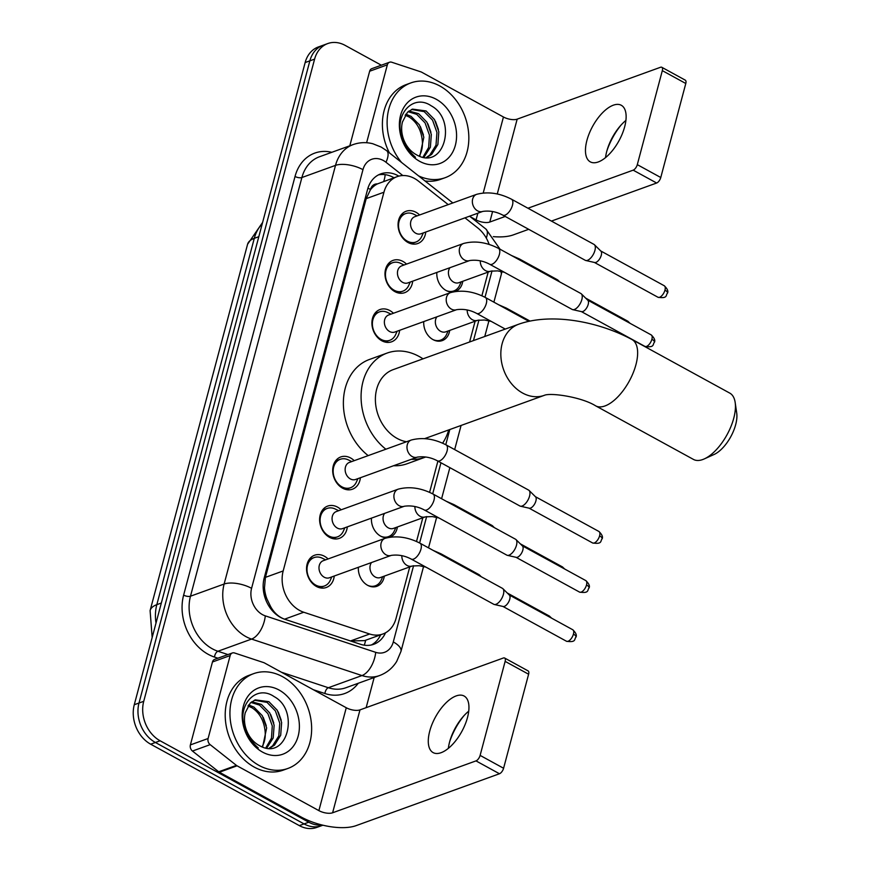<?xml version="1.0" encoding="UTF-8"?>
<svg xmlns="http://www.w3.org/2000/svg" width="871" height="871" viewBox="0 0 871 871"><rect width="100%" height="100%" fill="white"/><g stroke="black" fill="none" stroke-linecap="round" stroke-linejoin="round"><path stroke-width="1.31" d="M384.318 576.112A16.124 12.619 -109.9 0 1 376.903 586.292A16.124 12.619 -109.9 0 1 367.649 585.323A16.124 12.619 -109.9 0 1 358.395 567.271M397.394 526.977A16.124 12.619 -109.9 0 1 390.143 537.102M386.909 537.745A16.124 12.619 -109.9 0 1 380.725 536.188A16.124 12.619 -109.9 0 1 371.471 518.136M449.697 330.414A16.124 12.619 -109.9 0 1 442.283 340.594A16.124 12.619 -109.9 0 1 433.018 339.625A16.124 12.619 -109.9 0 1 423.774 321.573M462.773 281.279A16.124 12.619 -109.9 0 1 455.511 291.404M452.289 292.046A16.124 12.619 -109.9 0 1 446.094 290.489A16.124 12.619 -109.9 0 1 436.85 272.438M334.246 576.014A17.159 13.424 -109.9 0 1 326.277 587.49A17.159 13.424 -109.9 0 1 316.423 586.455A17.159 13.424 -109.9 0 1 306.57 569.895A17.159 13.424 -109.9 0 1 314.605 555.23A17.159 13.424 -109.9 0 1 324.458 556.264A17.159 13.424 -109.9 0 1 328.073 558.953M347.322 526.868A17.159 13.424 -109.9 0 1 339.352 538.354A17.159 13.424 -109.9 0 1 329.499 537.32A17.159 13.424 -109.9 0 1 319.646 520.76A17.159 13.424 -109.9 0 1 327.681 506.084A17.159 13.424 -109.9 0 1 337.534 507.118A17.159 13.424 -109.9 0 1 341.149 509.807M360.398 477.733A17.159 13.424 -109.9 0 1 352.428 489.208A17.159 13.424 -109.9 0 1 342.575 488.174A17.159 13.424 -109.9 0 1 332.722 471.625A17.159 13.424 -109.9 0 1 340.757 456.948A17.159 13.424 -109.9 0 1 350.61 457.983A17.159 13.424 -109.9 0 1 354.225 460.672M399.626 330.316A17.159 13.424 -109.9 0 1 391.656 341.791A17.159 13.424 -109.9 0 1 381.803 340.757A17.159 13.424 -109.9 0 1 371.939 324.197A17.159 13.424 -109.9 0 1 379.985 309.532A17.159 13.424 -109.9 0 1 389.838 310.566A17.159 13.424 -109.9 0 1 393.442 313.255M412.691 281.17A17.159 13.424 -109.9 0 1 404.732 292.656A17.159 13.424 -109.9 0 1 394.879 291.622A17.159 13.424 -109.9 0 1 385.015 275.062A17.159 13.424 -109.9 0 1 393.05 260.385A17.159 13.424 -109.9 0 1 402.914 261.42A17.159 13.424 -109.9 0 1 406.517 264.109M425.767 232.034A17.159 13.424 -109.9 0 1 417.808 243.51A17.159 13.424 -109.9 0 1 407.955 242.476A17.159 13.424 -109.9 0 1 398.091 225.927A17.159 13.424 -109.9 0 1 406.126 211.25A17.159 13.424 -109.9 0 1 415.99 212.284A17.159 13.424 -109.9 0 1 419.593 214.974M448.227 204.62L418.461 181.114A30.235 23.669 70.1 0 0 414.487 178.479A30.235 23.669 70.1 0 0 397.122 176.65A30.235 23.669 70.1 0 0 383.937 192.23L283.173 570.951A30.235 23.669 70.1 0 0 303.75 612.237L369.663 634.012A30.235 23.669 70.1 0 0 382.859 634.012A30.235 23.669 70.1 0 0 396.033 618.432L409.751 566.912M266.972 599.008A30.235 23.669 -109.9 0 1 264.49 587.762L264.37 588.23A10.082 7.893 70.1 0 0 266.972 599.008L270.565 606.466C274.027 612.792 278.687 617.027 284.567 619.183L350.49 640.958L364.579 640.62L382.859 634.012M397.122 176.65L377.415 183.912A10.082 7.893 70.1 0 0 370.469 189.475A30.235 12.499 -165.1 0 0 367.943 188.169M370.469 189.475L370.349 189.932A30.235 23.669 -109.9 0 1 377.415 183.912M370.349 189.932L366.201 198.642L265.426 577.364L264.49 587.762M489.154 244.457A30.235 23.669 70.1 0 0 477.722 227.908L464.983 217.848M416.512 541.479L422.827 517.766M429.588 492.344L437.906 461.086M469.6 341.976L475.12 321.214M481.892 295.781L488.196 272.068M322.085 825A30.235 23.669 -109.9 0 1 308.77 822.213L160.112 740.786L155.397 742.484A30.235 23.669 -109.9 0 1 139.001 703.017L309.869 60.839A30.235 23.669 -109.9 0 1 323.054 45.259A30.235 23.669 -109.9 0 0 309.869 60.839L139.001 703.017A30.235 23.669 -109.9 0 0 155.397 742.484L304.055 823.912L155.397 742.484L150.672 744.193A30.235 23.669 -109.9 0 1 134.276 704.726L305.155 62.549A30.235 23.669 -109.9 0 1 318.34 46.969L327.779 43.55A30.235 23.669 -109.9 0 1 345.145 45.379L381.346 65.205M322.901 825.207L321.421 825.741A30.235 23.669 -109.9 0 1 304.055 823.912A30.235 23.669 -109.9 0 0 321.421 825.741L316.706 827.45A30.235 23.669 -109.9 0 1 299.33 825.621L150.672 744.193M398.842 176.127A30.235 23.669 70.1 0 0 398.112 175.713A30.235 23.669 70.1 0 0 380.747 173.884A30.235 23.669 70.1 0 0 367.562 189.464L264.196 577.963A30.235 23.669 70.1 0 0 284.773 619.259L360.583 644.3A30.235 23.669 70.1 0 0 373.768 644.29A30.235 23.669 70.1 0 0 385.515 632.803M378.45 174.897A30.235 23.669 -109.9 0 1 393.398 177.423A30.235 23.669 -109.9 0 1 394.019 177.771M160.112 740.786A30.235 23.669 -109.9 0 1 143.726 701.318L314.594 59.13A30.235 23.669 -109.9 0 1 327.779 43.55M374.171 677.507L366.147 707.666M380.66 634.807A30.235 23.669 -109.9 0 1 371.351 644.986M401.585 162.474A50.398 39.445 -109.9 0 1 410.829 82.919A50.398 39.445 -109.9 0 1 439.779 85.957A50.398 39.445 -109.9 0 1 468.74 134.591A50.398 39.445 -109.9 0 1 445.125 177.706A50.398 39.445 -109.9 0 1 418.537 175.866M389.381 152.839A50.398 39.445 -109.9 0 1 406.104 84.629L410.829 82.919M416.436 154.766C444.264 171.271 457.58 119.86 431.287 105.859C413.083 93.208 393.67 114.798 401.934 137.912C404.623 146.11 409.13 152.556 415.456 157.259C403.763 146.568 399.419 134.82 402.446 121.994A25.205 19.717 -109.9 0 0 416.175 154.613A25.205 19.717 -109.9 0 0 416.436 154.766M436.229 99.261A35.276 27.611 -109.9 0 1 455.359 145.305A35.276 27.611 -109.9 0 1 419.713 161.353A35.276 27.611 -109.9 0 1 400.584 115.31A35.276 27.611 -109.9 0 1 436.229 99.261M426.3 157.52L429.806 155.071L436.001 145.196L436.948 132.446L432.571 120.187L424.21 111.63L411.558 109.485M426.757 157.52L431.678 154.396L437.873 144.521L438.821 131.771L434.455 119.501L426.082 110.955L412.484 109.115L407.443 112.305L402.446 121.994M422.958 157.172L428.663 147.406L429.457 135.157L425.081 122.898L416.719 114.341L408.107 111.695M423.927 157.335L430.383 147.232L431.33 134.482L426.953 122.223L418.592 113.666L408.935 111.031M405.124 115.179L409.228 117.052C416.556 121.929 420.856 129.354 422.141 139.327A25.205 19.717 -109.9 0 1 419.212 156.083M419.789 156.301L423.839 137.193L419.463 124.934L411.101 116.376L405.821 114.166M445.125 177.706L440.399 179.404A50.398 39.445 -109.9 0 1 424.972 180.95M423.437 134.94L420.432 126.633M430.927 132.229L427.922 123.922M438.418 129.518L435.424 121.211M621.099 125.021A40.316 18.77 -61.3 0 0 606.826 151.075M605.541 157.597A32.26 15.014 118.7 0 1 606.771 151.282A32.26 15.014 118.7 0 1 607.272 149.54A32.26 15.014 118.7 0 1 620.043 126.219A32.26 15.014 118.7 0 1 625.901 120.427M624.681 126.741A32.26 15.014 -61.3 0 0 621.295 105.282A32.26 15.014 -61.3 0 0 586.912 140.405A32.26 15.014 -61.3 0 0 590.298 161.864A32.26 15.014 -61.3 0 0 624.681 126.741M366.615 142.735L387.345 64.835L369.642 71.237A5.041 3.941 -109.9 0 1 371.841 68.646L389.544 62.233A5.041 3.941 70.1 0 0 387.345 64.835M349.804 145.784L369.642 71.237M493.334 236.64A40.316 16.669 -165.1 0 0 513.269 234.898L528.697 229.313M661.797 67.285L685.259 80.143A5.041 2.341 118.7 0 1 685.793 83.496L662.319 70.638A5.041 2.341 -61.3 0 0 661.797 67.285A5.041 2.341 -61.3 0 0 660.556 67.263L517.167 119.153A10.082 4.17 14.9 0 1 503.449 116.997L421.64 72.184A5.041 3.941 70.1 0 0 420.943 71.879L391.732 62.233A5.041 3.941 70.1 0 0 389.544 62.233M660.773 177.51A5.041 2.341 118.7 0 1 656.647 183.019L633.173 170.161A5.041 2.341 -61.3 0 0 637.3 164.652L660.773 177.51L685.793 83.496M551.441 221.082L656.647 183.019M637.3 164.652L662.319 70.638M633.173 170.161L527.968 208.223M505.224 216.454L489.796 222.04A10.082 4.17 14.9 0 1 476.067 219.895L470.275 216.716M258.992 765.402A50.398 39.445 -109.9 0 1 230.031 716.768A50.398 39.445 -109.9 0 1 253.635 673.653A50.398 39.445 -109.9 0 1 282.585 676.702A50.398 39.445 -109.9 0 1 311.546 725.336A50.398 39.445 -109.9 0 1 287.942 768.44A50.398 39.445 -109.9 0 1 258.992 765.402M287.942 768.44L283.217 770.149A50.398 39.445 -109.9 0 1 254.267 767.111A50.398 39.445 -109.9 0 1 225.306 718.477A50.398 39.445 -109.9 0 1 248.921 675.363L253.635 673.653M259.253 745.5C287.082 762.016 300.397 710.605 274.104 696.593C255.9 683.942 236.487 705.543 244.751 728.657C247.44 736.855 251.948 743.301 258.273 747.993C246.58 737.312 242.236 725.554 245.263 712.728A25.205 19.717 -109.9 0 0 258.992 745.358A25.205 19.717 -109.9 0 0 259.253 745.5M279.047 690.006A35.276 27.611 -109.9 0 1 298.176 736.049A35.276 27.611 -109.9 0 1 262.53 752.098A35.276 27.611 -109.9 0 1 243.401 706.043A35.276 27.611 -109.9 0 1 279.047 690.006M269.117 748.254L272.623 745.816L278.818 735.941L279.765 723.191L275.388 710.921L267.027 702.374L254.376 700.23M269.575 748.265L274.496 745.141L280.691 735.255L281.638 722.505L277.261 710.246L268.899 701.688L255.301 699.859L250.26 703.049L245.263 712.728M265.775 747.917L271.48 738.14L272.275 725.902L267.898 713.632L259.536 705.085L250.924 702.44M266.744 748.08L273.189 737.966L274.147 725.216L269.77 712.957L261.409 704.399L251.752 701.776M247.941 705.913L252.046 707.796C259.373 712.663 263.673 720.088 264.958 730.061A25.205 19.717 -109.9 0 1 262.029 746.817M262.607 747.046L266.657 727.938L262.28 715.668L253.918 707.11L248.638 704.911M266.254 725.685L263.249 717.377M273.744 722.974L270.739 714.666M281.235 720.263L278.23 711.955M735.178 402.511L736.724 413.137A27.72 12.902 118.7 0 1 735.668 424.678A27.72 12.902 118.7 0 1 714.068 454.488L704.291 458.908A37.801 17.594 -61.3 0 0 733.741 418.254A37.801 17.594 -61.3 0 0 735.178 402.511A37.801 17.594 -61.3 0 0 729.778 393.115L631.976 339.538A37.801 17.594 118.7 0 1 635.939 364.688A37.801 17.594 118.7 0 1 595.655 405.842L693.458 459.42A37.801 17.594 -61.3 0 0 704.291 458.908M424.678 438.625L544.299 395.347A37.801 29.581 70.1 0 1 522.622 393.05A37.801 29.581 70.1 0 1 502.132 343.718A37.801 29.581 70.1 0 1 518.604 324.252L393.159 369.642A37.801 29.581 70.1 0 0 375.455 401.967A37.801 29.581 70.1 0 0 397.176 438.44A37.801 29.581 70.1 0 0 406.496 441.749M385.875 449.218A55.439 43.387 -109.9 0 1 361.084 395.859A55.439 43.387 -109.9 0 1 387.16 353.049A55.439 43.387 -109.9 0 1 419.005 356.402A55.439 43.387 -109.9 0 1 423.012 358.841M368.172 455.62A55.439 43.387 -109.9 0 1 343.381 402.26A55.439 43.387 -109.9 0 1 369.456 359.462L387.16 353.049M448.728 429.926A55.439 43.387 -109.9 0 1 442.61 443.176M425.712 457.003A55.439 43.387 -109.9 0 1 424.885 457.308A55.439 43.387 -109.9 0 1 411.275 459.322M424.885 457.308L407.193 463.72A55.439 43.387 -109.9 0 1 393.583 465.724M417.144 215.866L413.779 214.222A15.123 11.835 70.1 0 0 405.646 213.591A15.123 11.835 70.1 0 0 398.559 226.525A15.123 11.835 70.1 0 0 407.247 241.115A15.123 11.835 70.1 0 0 415.935 242.029A15.123 11.835 70.1 0 0 421.782 236.335L423.317 232.927M414.781 216.716A9.069 7.099 70.1 0 0 410.535 224.478A9.069 7.099 70.1 0 0 415.739 233.232A9.069 7.099 70.1 0 0 420.954 233.776L482.795 211.403A9.069 7.099 70.1 0 1 477.58 210.858A9.069 7.099 70.1 0 1 472.539 199.524A9.069 7.099 70.1 0 1 476.622 194.342L414.781 216.716M502.796 215.126A9.069 4.224 118.7 0 0 512.322 205.752A9.069 4.224 118.7 0 0 512.464 205.251A9.069 4.224 118.7 0 0 511.517 199.219L593.978 244.392A9.069 4.224 118.7 0 1 594.425 244.718A9.069 4.224 118.7 0 1 594.926 250.423A9.069 4.224 118.7 0 1 587.5 260.331A9.069 4.224 118.7 0 1 585.791 260.494A9.069 4.224 118.7 0 1 585.258 260.298L502.796 215.126C496.361 211.697 489.698 210.455 482.795 211.403M600.587 250.881A6.554 3.049 118.7 0 1 600.914 251.12A6.554 3.049 118.7 0 1 601.284 255.236A6.554 3.049 118.7 0 1 595.906 262.4A6.554 3.049 118.7 0 1 594.675 262.519L585.791 260.494M404.068 265.002L400.704 263.358A15.123 11.835 70.1 0 0 392.571 262.726A15.123 11.835 70.1 0 0 385.483 275.661A15.123 11.835 70.1 0 0 394.171 290.25A15.123 11.835 70.1 0 0 402.859 291.164A15.123 11.835 70.1 0 0 408.706 285.47L410.241 282.062M401.705 265.851A9.069 7.099 70.1 0 0 397.459 273.614A9.069 7.099 70.1 0 0 402.674 282.367A9.069 7.099 70.1 0 0 407.878 282.912L469.719 260.538A9.069 7.099 70.1 0 1 464.504 259.994A9.069 7.099 70.1 0 1 459.463 248.66A9.069 7.099 70.1 0 1 463.546 243.477L401.705 265.851M489.72 264.272A9.069 4.224 118.7 0 0 499.246 254.898A9.069 4.224 118.7 0 0 499.388 254.386A9.069 4.224 118.7 0 0 498.441 248.355L580.903 293.527A9.069 4.224 118.7 0 1 581.349 293.865A9.069 4.224 118.7 0 1 581.85 299.559A9.069 4.224 118.7 0 1 574.425 309.466A9.069 4.224 118.7 0 1 572.715 309.641A9.069 4.224 118.7 0 1 572.182 309.445L489.72 264.272C483.285 260.832 476.622 259.591 469.719 260.538M587.511 300.027A6.554 3.049 118.7 0 1 587.838 300.266A6.554 3.049 118.7 0 1 588.208 304.382A6.554 3.049 118.7 0 1 582.83 311.535A6.554 3.049 118.7 0 1 581.599 311.655L572.715 309.641M390.992 314.137L387.628 312.504A15.123 11.835 70.1 0 0 379.495 311.872A15.123 11.835 70.1 0 0 372.407 324.807A15.123 11.835 70.1 0 0 381.095 339.396A15.123 11.835 70.1 0 0 389.783 340.3A15.123 11.835 70.1 0 0 395.63 334.616L397.165 331.198M388.629 314.997A9.069 7.099 70.1 0 0 384.383 322.749A9.069 7.099 70.1 0 0 389.598 331.513A9.069 7.099 70.1 0 0 394.803 332.058L456.644 309.684A9.069 7.099 70.1 0 1 451.428 309.129A9.069 7.099 70.1 0 1 446.398 297.806A9.069 7.099 70.1 0 1 450.47 292.623L388.629 314.997M351.764 461.565L348.4 459.921A15.123 11.835 70.1 0 0 340.267 459.289A15.123 11.835 70.1 0 0 333.179 472.224A15.123 11.835 70.1 0 0 341.868 486.813A15.123 11.835 70.1 0 0 350.556 487.727A15.123 11.835 70.1 0 0 356.402 482.033L357.937 478.625M349.402 462.414A9.069 7.099 70.1 0 0 345.156 470.177A9.069 7.099 70.1 0 0 350.371 478.93A9.069 7.099 70.1 0 0 355.575 479.475L417.416 457.101A9.069 7.099 70.1 0 1 412.201 456.556A9.069 7.099 70.1 0 1 407.171 445.223A9.069 7.099 70.1 0 1 411.243 440.04L349.402 462.414M437.416 460.824A9.069 4.224 118.7 0 0 446.943 451.45A9.069 4.224 118.7 0 0 447.084 450.949A9.069 4.224 118.7 0 0 446.137 444.918L528.599 490.09A9.069 4.224 118.7 0 1 529.056 490.417A9.069 4.224 118.7 0 1 529.557 496.122A9.069 4.224 118.7 0 1 522.121 506.029A9.069 4.224 118.7 0 1 520.412 506.193A9.069 4.224 118.7 0 1 519.889 505.997L437.416 460.824C430.982 457.395 424.319 456.154 417.416 457.101M535.219 496.579A6.554 3.049 118.7 0 1 535.545 496.818A6.554 3.049 118.7 0 1 535.905 500.934A6.554 3.049 118.7 0 1 530.537 508.087A6.554 3.049 118.7 0 1 529.296 508.218L520.412 506.193M338.688 510.7L335.335 509.056A15.123 11.835 70.1 0 0 327.191 508.424A15.123 11.835 70.1 0 0 320.114 521.359A15.123 11.835 70.1 0 0 328.803 535.948A15.123 11.835 70.1 0 0 337.48 536.863A15.123 11.835 70.1 0 0 343.337 531.168L344.862 527.761M336.326 511.549A9.069 7.099 70.1 0 0 332.08 519.312A9.069 7.099 70.1 0 0 337.295 528.066A9.069 7.099 70.1 0 0 342.51 528.61L404.34 506.236A9.069 7.099 70.1 0 1 399.125 505.692A9.069 7.099 70.1 0 1 394.095 494.358A9.069 7.099 70.1 0 1 398.167 489.175L336.326 511.549M424.34 509.971A9.069 4.224 118.7 0 0 433.867 500.596A9.069 4.224 118.7 0 0 434.008 500.085A9.069 4.224 118.7 0 0 433.061 494.053L515.523 539.225A9.069 4.224 118.7 0 1 515.98 539.563A9.069 4.224 118.7 0 1 516.481 545.257A9.069 4.224 118.7 0 1 509.045 555.165A9.069 4.224 118.7 0 1 507.336 555.339A9.069 4.224 118.7 0 1 506.813 555.132L424.34 509.971C417.906 506.53 411.243 505.289 404.34 506.236M522.143 545.725A6.554 3.049 118.7 0 1 522.469 545.965A6.554 3.049 118.7 0 1 522.829 550.08A6.554 3.049 118.7 0 1 517.461 557.233A6.554 3.049 118.7 0 1 516.22 557.353L507.336 555.339M325.612 559.835L322.259 558.202A15.123 11.835 70.1 0 0 314.115 557.571A15.123 11.835 70.1 0 0 307.038 570.505A15.123 11.835 70.1 0 0 315.727 585.094A15.123 11.835 70.1 0 0 324.404 585.998A15.123 11.835 70.1 0 0 330.261 580.315L331.786 576.896M323.261 560.695A9.069 7.099 70.1 0 0 319.004 568.447A9.069 7.099 70.1 0 0 324.219 577.212A9.069 7.099 70.1 0 0 329.434 577.756L391.264 555.382A9.069 7.099 70.1 0 1 386.06 554.827A9.069 7.099 70.1 0 1 381.019 543.504A9.069 7.099 70.1 0 1 385.091 538.322L323.261 560.695M411.275 559.106A9.069 4.224 118.7 0 0 420.791 549.732A9.069 4.224 118.7 0 0 420.943 549.231A9.069 4.224 118.7 0 0 419.985 543.188L502.458 588.361A9.069 4.224 118.7 0 1 502.905 588.698A9.069 4.224 118.7 0 1 503.405 594.403A9.069 4.224 118.7 0 1 495.969 604.3A9.069 4.224 118.7 0 1 494.26 604.474A9.069 4.224 118.7 0 1 493.737 604.278L411.275 559.106C404.841 555.676 398.167 554.435 391.264 555.382M509.067 594.86A6.554 3.049 118.7 0 1 509.393 595.1A6.554 3.049 118.7 0 1 509.753 599.215A6.554 3.049 118.7 0 1 504.385 606.368A6.554 3.049 118.7 0 1 503.155 606.499L494.26 604.474M449.969 267.691A9.069 7.099 70.1 0 0 453.649 282.139A9.069 7.099 70.1 0 0 458.854 282.694L490.721 271.164A9.069 7.099 70.1 0 1 485.506 270.609A9.069 7.099 70.1 0 1 480.28 260.865M446.181 290.533A15.123 11.835 70.1 0 0 453.835 290.936A15.123 11.835 70.1 0 0 459.681 285.253L461.216 281.834M520.564 260.473A9.069 4.224 118.7 0 0 519.443 258.97L557.462 279.798A9.069 4.224 118.7 0 1 557.919 280.135A9.069 4.224 118.7 0 1 558.594 281.311M436.894 316.826A9.069 7.099 70.1 0 0 440.574 331.285A9.069 7.099 70.1 0 0 445.789 331.829L477.646 320.299A9.069 7.099 70.1 0 1 472.43 319.755A9.069 7.099 70.1 0 1 467.215 310M433.105 339.668A15.123 11.835 70.1 0 0 440.759 340.082A15.123 11.835 70.1 0 0 446.616 334.388L448.14 330.98M384.59 513.389A9.069 7.099 70.1 0 0 388.27 527.837A9.069 7.099 70.1 0 0 393.485 528.392L425.342 516.862A9.069 7.099 70.1 0 1 420.138 516.307A9.069 7.099 70.1 0 1 414.912 506.563M380.812 536.231A15.123 11.835 70.1 0 0 388.466 536.634A15.123 11.835 70.1 0 0 394.313 530.951L395.848 527.532M455.195 506.171A9.069 4.224 118.7 0 0 454.063 504.668L492.093 525.496A9.069 4.224 118.7 0 1 492.54 525.834A9.069 4.224 118.7 0 1 493.215 527.009M371.514 562.524A9.069 7.099 70.1 0 0 375.194 576.983A9.069 7.099 70.1 0 0 380.409 577.527L412.266 565.998A9.069 7.099 70.1 0 1 407.062 565.453A9.069 7.099 70.1 0 1 401.836 555.698M367.736 585.366A15.123 11.835 70.1 0 0 375.39 585.78A15.123 11.835 70.1 0 0 381.237 580.086L382.772 576.667M442.12 555.317A9.069 4.224 118.7 0 0 440.987 553.814L479.017 574.642A9.069 4.224 118.7 0 1 479.464 574.98A9.069 4.224 118.7 0 1 480.139 576.145M463.916 715.766A40.316 18.77 -61.3 0 0 449.643 741.809M448.358 748.331A32.26 15.014 118.7 0 1 449.588 742.027A32.26 15.014 118.7 0 1 450.078 740.285A32.26 15.014 118.7 0 1 462.86 716.953A32.26 15.014 118.7 0 1 468.718 711.172M467.498 717.486A32.26 15.014 -61.3 0 0 464.112 696.027A32.26 15.014 -61.3 0 0 429.73 731.15A32.26 15.014 -61.3 0 0 433.116 752.598A32.26 15.014 -61.3 0 0 467.498 717.486M208.093 738.51A5.041 3.941 70.1 0 0 210.161 744.651L236.411 765.38A5.041 3.941 70.1 0 0 237.075 765.816L219.372 772.229A5.041 3.941 -109.9 0 1 218.708 771.782L192.458 751.052A5.041 3.941 -109.9 0 1 190.39 744.912L208.093 738.51L230.162 655.569L212.459 661.982A5.041 3.941 -109.9 0 1 214.658 659.38L232.35 652.978A5.041 3.941 70.1 0 0 230.162 655.569M190.39 744.912L212.459 661.982M219.372 772.229L301.181 817.031A40.316 16.669 -165.1 0 0 356.087 825.643L499.464 773.753L475.991 760.895L332.613 812.785A10.082 4.17 14.9 0 1 318.884 810.629L237.075 765.816M504.603 658.019L528.076 670.877A5.041 2.341 118.7 0 1 528.61 674.23L505.136 661.372A5.041 2.341 -61.3 0 0 504.603 658.019A5.041 2.341 -61.3 0 0 503.362 658.008L359.984 709.887A10.082 4.17 14.9 0 1 346.266 707.742L264.446 662.929A5.041 3.941 70.1 0 0 263.75 662.624L234.549 652.978A5.041 3.941 70.1 0 0 232.35 652.978M475.991 760.895A5.041 2.341 -61.3 0 0 480.117 755.397L503.59 768.255L528.61 674.23M503.59 768.255A5.041 2.341 118.7 0 1 499.464 773.753M480.117 755.397L505.136 661.372M270.239 608.056A30.235 16.037 -71.7 0 0 270.565 606.466M383.686 181.506A30.235 11.693 -51.7 0 0 385.124 174.646M364.274 645.182A30.235 16.037 -71.7 0 0 365.689 640.229M264.37 588.23A30.235 12.499 -165.1 0 0 263.173 587.598M366.201 198.642L383.937 192.23M350.49 640.958L369.663 634.012M284.567 619.183L303.75 612.237M265.426 577.364L283.173 570.951M152.164 637.507L150.106 610.593A35.276 14.578 14.9 0 1 156.824 604.659A40.316 31.552 70.1 0 0 156.007 623.07M262.236 223.836A40.316 31.552 70.1 0 0 254.288 238.338A35.276 14.578 -165.1 0 0 247.582 244.261L262.607 222.432M258.818 236.694L254.288 238.338L156.824 604.659L161.342 603.026M134.276 704.726L143.726 701.318M305.155 62.549L314.594 59.13M299.33 825.621L308.77 822.213M402.816 175.55L385.984 162.256A20.164 15.776 70.1 0 0 383.338 160.504A20.164 15.776 70.1 0 0 362.967 169.671L251.577 588.328A20.164 15.776 70.1 0 0 262.498 614.643A20.164 15.776 70.1 0 0 265.296 615.862L375.706 652.335A20.164 15.776 70.1 0 0 393.289 641.938L413.573 565.704M375.706 652.335A20.164 10.692 -71.7 0 1 361.977 675.558L328.345 687.731A40.316 31.552 70.1 0 0 345.929 687.731L379.56 675.558A40.316 31.552 -109.9 0 1 361.977 675.558L251.556 639.085A40.316 31.552 -109.9 0 1 245.981 636.647A40.316 31.552 -109.9 0 1 224.13 584.027L335.52 165.37A40.316 31.552 -109.9 0 1 353.103 144.597L319.472 156.769A40.316 31.552 70.1 0 0 301.889 177.532L190.488 596.2A40.316 31.552 70.1 0 0 212.35 648.819A40.316 31.552 70.1 0 0 217.924 651.258L227.952 654.567M217.924 658.204L214.495 657.072A45.357 35.493 -109.9 0 1 183.629 595.122L295.029 176.465A5.041 2.08 -165.1 0 0 301.889 177.532L335.52 165.37A20.164 8.329 14.9 0 1 362.967 169.671M214.495 657.072A5.041 2.667 108.3 0 1 217.924 651.258L251.556 639.085A20.164 10.692 -71.7 0 0 265.296 615.862M295.029 176.465A45.357 35.493 -109.9 0 1 331.807 152.294M358.275 683.256A45.357 35.493 -109.9 0 1 324.916 693.534L313.375 689.723M251.577 588.328A20.164 8.329 14.9 0 0 224.13 584.027L190.488 596.2A5.041 2.08 -165.1 0 1 183.629 595.122M281.464 672.249L328.345 687.731A5.041 2.667 108.3 0 0 324.916 693.534M419.615 542.992L426.648 516.557M432.691 493.857L440.966 462.773M445.767 444.711L449.806 429.534M473.476 340.572L478.952 320.005M484.995 297.294L492.028 270.859M393.289 641.938A20.164 8.329 14.9 0 1 400.976 651.399L423.567 566.488M500.651 271.349A20.164 8.329 14.9 0 1 501.217 274.648L501.903 271.621M486.301 238.088A20.164 7.795 -51.7 0 0 485.942 229.095L469.589 216.182M385.984 162.256A20.164 7.795 -51.7 0 0 386.68 150.705L452.833 202.943M489.796 222.04L492.583 211.566M497.254 194.004L517.167 119.153M476.067 219.895L477.852 213.188M483.242 192.937L503.449 116.997M657.986 297.261C668.09 298.797 665.575 294.997 667.469 293.2C668.514 291.328 667.458 288.856 664.279 285.764A6.554 3.049 118.7 0 1 664.965 290.13A6.554 3.049 118.7 0 1 657.986 297.261L594.468 262.476M667.469 293.2A6.554 2.711 -165.1 0 0 664.965 290.13M644.91 346.397C655.014 347.932 652.499 344.132 654.393 342.336C655.438 340.474 654.382 337.992 651.203 334.91A6.554 3.049 118.7 0 1 651.889 339.265A6.554 3.049 118.7 0 1 644.91 346.397L581.403 311.611M654.393 342.336A6.554 2.711 -165.1 0 0 651.889 339.265M450.47 292.623C461.663 289.684 473.291 291.306 485.365 297.49A9.069 4.224 118.7 0 1 486.312 303.533A9.069 4.224 118.7 0 1 486.17 304.033A9.069 4.224 118.7 0 1 476.644 313.408C470.209 309.978 463.546 308.737 456.644 309.684M592.607 542.96C602.721 544.495 600.206 540.695 602.09 538.899C603.146 537.026 602.079 534.554 598.9 531.462A6.554 3.049 118.7 0 1 599.596 535.828A6.554 3.049 118.7 0 1 592.607 542.96L529.1 508.174M602.09 538.899A6.554 2.711 -165.1 0 0 599.596 535.828M579.531 592.095C589.645 593.63 587.13 589.83 589.014 588.034C590.07 586.172 589.003 583.69 585.835 580.609A6.554 3.049 118.7 0 1 586.521 584.964A6.554 3.049 118.7 0 1 579.531 592.095L516.024 557.309M589.014 588.034A6.554 2.711 -165.1 0 0 586.521 584.964M566.455 641.241C576.569 642.776 574.054 638.966 575.938 637.18C576.994 635.307 575.927 632.836 572.759 629.744A6.554 3.049 118.7 0 1 573.445 634.099A6.554 3.049 118.7 0 1 566.455 641.241L502.948 606.445M575.938 637.18A6.554 2.711 -165.1 0 0 573.445 634.099M630.114 323.348L627.773 321.181A6.554 3.049 118.7 0 1 628.655 322.553M498.452 304.665L506.367 308.116A9.069 4.224 118.7 0 1 507.488 309.619M564.735 569.046L562.394 566.879A6.554 3.049 118.7 0 1 563.287 568.251M551.659 618.192L549.318 616.026A6.554 3.049 118.7 0 1 550.211 617.397M332.613 812.785L359.984 709.887M318.884 810.629L346.266 707.742M218.708 771.782L236.411 765.38M210.161 744.651L192.458 751.052M150.106 610.593L247.582 244.261M386.68 150.705L381.226 147.09L372.788 143.737C366.092 142.038 359.527 142.332 353.103 144.597M379.56 675.558C386.833 672.826 392.56 668.111 396.719 661.394L400.976 651.399M428.521 547.87L436.643 517.341M441.597 498.724L449.861 467.64M454.673 449.588L461.086 425.451M484.766 336.489L488.936 320.789M493.89 302.172L501.217 274.648M500.085 249.258L485.942 229.095M518.604 324.252C550.69 312.711 597.637 321.061 631.976 339.538M544.299 395.347C550.374 392.451 581.512 396.958 595.655 405.842M405.646 213.591L400.856 215.322M415.935 242.029L411.145 243.76M511.517 199.219C499.442 193.024 487.814 191.402 476.622 194.342M600.914 251.12L594.425 244.718M664.279 285.764L600.772 250.979M392.571 262.726L387.78 264.457M402.859 291.164L398.069 292.896M498.441 248.355C486.366 242.171 474.739 240.538 463.546 243.477M587.838 300.266L581.349 293.865M651.203 334.91L587.696 300.114M379.495 311.872L374.704 313.604M476.644 313.408L505.256 329.075M389.783 340.3L384.993 342.042M485.365 297.49L528.849 321.312M340.267 459.289L335.477 461.02M350.556 487.727L345.765 489.458M446.137 444.918C434.063 438.723 422.435 437.1 411.243 440.04M535.545 496.818L529.056 490.417M598.9 531.462L535.393 496.677M327.191 508.424L322.401 510.156M337.48 536.863L332.7 538.594M433.061 494.053C420.998 487.869 409.359 486.236 398.167 489.175M522.469 545.965L515.98 539.563M585.835 580.609L522.317 545.812M314.115 557.571L309.336 559.302M324.404 585.998L319.624 587.74M419.985 543.188C407.922 537.004 396.283 535.382 385.091 538.322M509.393 595.1L502.905 588.698M572.759 629.744L509.241 594.958M519.443 258.97L511.527 255.519M453.835 290.936L450.884 292.003M504.32 272.264L497.657 270.881L490.721 271.164M559.726 281.932L557.919 280.135M627.773 321.181L585.671 298.122M440.759 340.082L437.808 341.149M491.244 321.399L484.581 320.016L477.646 320.299M506.367 308.116L530.014 321.072M454.063 504.668L446.148 501.217M388.466 536.634L385.515 537.701M438.94 517.962L432.288 516.579L425.342 516.862M494.358 527.63L492.54 525.834M562.394 566.879L520.303 543.82M440.987 553.814L433.072 550.363M375.39 585.78L372.44 586.847M425.865 567.097L419.212 565.715L412.266 565.998M481.282 576.765L479.464 574.98M549.318 616.026L507.227 592.966"/></g></svg>
